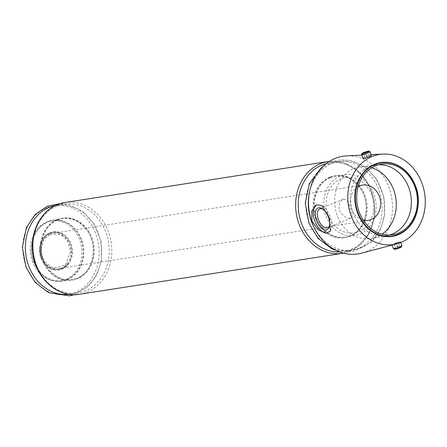 <?xml version="1.0" encoding="UTF-8"?>
<svg xmlns="http://www.w3.org/2000/svg" width="447" height="447" viewBox="0 0 447 447"><rect width="100%" height="100%" fill="white"/><g stroke="black" fill="none" stroke-linecap="round" stroke-linejoin="round"><path stroke-width="0.34" stroke-dasharray="2.23 1.68" d="M340.122 176.135A30.826 26.082 81.2 0 0 333.82 228.383A30.826 26.082 81.2 0 0 375.899 210.973A30.826 26.082 81.2 0 0 340.122 176.135M327.835 214.314A28.055 23.741 81.2 0 0 368.747 223.472A28.055 23.741 81.2 0 0 353.259 177.705A28.055 23.741 81.2 0 0 327.835 214.314M33.57 260.584A30.379 25.708 81.2 0 0 62.183 280.694A30.379 25.708 81.2 0 0 82.913 246.722A30.379 25.708 81.2 0 0 52.841 220.656A30.379 25.708 81.2 0 0 33.57 260.584M81.807 240.62A30.826 26.082 -98.8 0 1 67.335 279.705A30.826 26.082 -98.8 0 1 33.218 260.73A30.826 26.082 -98.8 0 1 47.684 221.645A30.826 26.082 -98.8 0 1 81.807 240.62M358.125 186.74A17.869 15.12 81.2 0 0 350.532 205.072A17.869 15.12 81.2 0 0 363.338 220.231M50.209 234.094A17.869 15.12 81.2 0 0 41.314 255.025A17.869 15.12 81.2 0 0 58.652 268.586A17.869 15.12 81.2 0 0 70.844 248.599A17.869 15.12 81.2 0 0 53.154 233.267A17.869 15.12 81.2 0 0 50.209 234.094M339.418 210.436C343.005 216.393 346.928 218.918 351.202 218.019C352.683 216.968 352.342 213.884 350.185 208.76C348.599 201.983 346.33 198.77 343.38 199.122C339.765 201.044 338.446 204.815 339.418 210.436M361.791 253.125A49.41 41.811 81.2 0 0 391.851 198.641A49.41 41.811 81.2 0 0 346.654 155.869M400.501 242.05L400.573 241.905C400.657 241.279 391.969 245.191 392.203 245.017L398.713 243.006L400.501 242.05M362.841 158.272C362.148 157.109 371.429 154.936 371.379 155.657M32.156 260.802A30.379 25.708 81.2 0 0 60.77 280.912A30.379 25.708 81.2 0 0 81.499 246.94A30.379 25.708 81.2 0 0 51.427 220.879A30.379 25.708 81.2 0 0 32.156 260.802M321.823 205.542A15.187 7.929 67.5 0 1 330.478 217.594A15.187 7.929 67.5 0 1 330.439 230.998M323.025 209.263A10.225 5.336 67.5 0 1 323.611 209.615A10.225 5.336 67.5 0 1 329.07 217.499A10.225 5.336 67.5 0 1 329.797 224.562A10.225 5.336 67.5 0 1 329.629 225.227M393.444 248.7A4.47 0.481 161.3 0 1 397.523 246.811A4.47 0.481 161.3 0 1 401.909 245.833M394.589 249.275A3.593 0.386 161.3 0 1 397.836 247.727A3.593 0.386 161.3 0 1 401.35 246.984M395.925 248.934L395.763 248.694L397.796 247.856L400.149 247.487L395.925 248.934L394.053 243.649L396.087 242.805L397.796 247.856M361.601 154.533A4.47 0.481 161.3 0 1 365.668 152.706A4.47 0.481 161.3 0 1 370.015 151.689M371.692 167.776A36.252 30.681 81.2 0 0 360.74 166.809A36.252 30.681 81.2 0 0 353.918 168.603A36.252 30.681 81.2 0 0 335.999 211.548A36.252 30.681 81.2 0 0 371.887 238.424A36.252 30.681 81.2 0 0 382.023 234.178M378.553 164.725A35.738 30.245 81.2 0 0 376.335 164.898A35.738 30.245 81.2 0 0 375.502 165.016A35.738 30.245 81.2 0 0 369.608 166.67A35.738 30.245 81.2 0 0 351.823 208.525A35.738 30.245 81.2 0 0 386.493 235.647A35.738 30.245 81.2 0 0 387.32 235.502A35.738 30.245 81.2 0 0 389.488 234.993M394.053 243.649L395.763 248.694M396.087 242.805L398.283 242.201L399.987 247.252M398.283 242.201L400.149 247.487M398.439 242.442L396.405 243.28L398.115 248.331M396.405 243.28L394.215 243.883M365.059 157.987L369.445 156.78L365.221 158.227L363.35 152.935M367.093 157.148L365.557 152.611M369.283 156.539L367.669 151.762M369.445 156.78L367.736 151.729M367.412 157.623L365.702 152.572M365.221 158.227L363.512 153.176M49.98 232.809A19.204 16.254 81.2 0 0 46.052 265.362A19.204 16.254 81.2 0 0 72.269 254.516A19.204 16.254 81.2 0 0 49.98 232.809M418.286 200.301A37.347 31.603 81.2 0 0 416.526 188.997M392.427 235.988A36.989 31.301 81.2 0 0 417.666 194.624A36.989 31.301 81.2 0 0 381.051 162.887M49.824 233.161A18.875 15.975 81.2 0 0 42.968 261.383A18.875 15.975 81.2 0 0 68.363 263.434A18.875 15.975 81.2 0 0 63.971 235.223A18.875 15.975 81.2 0 0 49.824 233.161M57.724 219.572A31.34 26.518 81.2 0 0 51.316 272.698A31.34 26.518 81.2 0 0 94.099 254.991A31.34 26.518 81.2 0 0 57.724 219.572M56.87 219.706A31.34 26.518 81.2 0 0 50.466 272.832A31.34 26.518 81.2 0 0 93.25 255.125A31.34 26.518 81.2 0 0 56.87 219.706M56.73 206.268A44.912 38.006 81.2 0 0 47.55 282.403A44.912 38.006 81.2 0 0 108.861 257.031A44.912 38.006 81.2 0 0 56.73 206.268M79.471 294.277A46.46 39.314 81.2 0 0 111.174 242.324A46.46 39.314 81.2 0 0 65.178 202.463M69.078 294.299A44.912 38.006 81.2 0 0 101.083 243.894A44.912 38.006 81.2 0 0 55.277 205.598M46.656 207.838A44.912 38.006 81.2 0 0 37.475 283.974A44.912 38.006 81.2 0 0 98.787 258.601A44.912 38.006 81.2 0 0 46.656 207.838M342.279 253.376A46.46 39.314 81.2 0 0 373.983 201.424A46.46 39.314 81.2 0 0 327.986 161.557M329.612 163.803A44.912 38.006 81.2 0 0 320.432 239.933A44.912 38.006 81.2 0 0 381.744 214.56A44.912 38.006 81.2 0 0 329.612 163.803M314.582 228.356A44.912 38.006 81.2 0 0 365.322 245.716A44.912 38.006 81.2 0 0 380.872 188.304A44.912 38.006 81.2 0 0 332.171 163.401A44.912 38.006 81.2 0 0 309.207 193.819M339.86 251.996A44.912 38.006 81.2 0 0 373.966 201.424A44.912 38.006 81.2 0 0 326.103 163.608M329.752 177.235A31.34 26.518 81.2 0 0 323.349 230.361A31.34 26.518 81.2 0 0 366.132 212.655A31.34 26.518 81.2 0 0 329.752 177.235M330.607 177.101A31.34 26.518 81.2 0 0 324.204 230.227A31.34 26.518 81.2 0 0 366.987 212.521A31.34 26.518 81.2 0 0 330.607 177.101M58.652 268.586L368.222 220.405M53.154 233.267L362.724 185.092M371.055 154.673L361.774 155.131M60.77 280.912L62.183 280.694M51.427 220.879L52.841 220.656M323.611 209.615L322.393 208.81M329.797 224.562L329.506 225.992M327.595 227.786L351.202 218.019M319.778 208.889L343.38 199.122M400.579 241.905L400.78 242.503M376.335 164.898L360.74 166.809M387.32 235.502L371.887 238.424M386.493 235.647L392.539 234.703M375.502 165.016L381.548 164.077M49.924 233.166C54.758 231.311 59.44 231.999 63.971 235.223C59.373 231.948 54.601 231.255 49.656 233.144C39.537 236.91 35.307 253.689 45.169 264.618C53.087 272.854 64.223 270.228 68.363 263.434C61.239 271.435 53.556 271.726 45.315 264.306C42.119 260.69 40.342 256.338 39.979 251.248C39.878 242.475 43.191 236.452 49.924 233.166M50.098 234.217L60.658 234.574L67.206 240.285L70.715 251.069L65.458 265.01L53.674 268.334L44.337 261.758L40.778 251.644L43.616 239.76L50.098 234.217M57.518 220.108C68.676 216.231 78.426 219.522 86.779 229.987C97.982 244.487 94.155 269.362 79.711 276.894C67.782 282.655 57.121 279.766 47.74 268.239C35.743 252.739 41.292 225.919 57.518 220.108M60.2 203.625L68.458 204.581L82.661 211.308L93.904 223.517L101.061 241.352L101.463 260.679L96.848 274.911L88.344 286.387L74.375 294.685M323.242 166.06L330.227 162.194L340.664 159.691L351.42 160.54L365.624 167.273L376.866 179.482L384.018 197.317L384.426 216.639L379.81 230.875L371.306 242.352L352.342 251.812L336.39 250.532M343.564 253.153L357.65 246.912L368.373 234.915L374.217 218.957L374.39 201.357L368.876 184.645L358.46 171.218L344.598 163.049L329.283 161.384M330.4 177.638C341.558 173.76 351.308 177.057 359.662 187.517C370.865 202.016 367.037 226.892 352.594 234.424C340.664 240.184 330.009 237.301 320.622 225.769C308.626 210.269 314.18 183.449 330.4 177.638"/><path stroke-width="0.67" d="M367.434 152.041A3.593 0.386 161.3 0 1 363.836 153.26A3.593 0.386 161.3 0 1 362.148 153.438A3.593 0.386 161.3 0 1 365.422 151.969A3.593 0.386 161.3 0 1 368.915 151.153A3.593 0.386 161.3 0 1 367.434 152.041M363.35 152.935L367.736 151.729L363.35 152.935M363.338 220.231A17.869 15.12 81.2 0 0 368.222 220.405A17.869 15.12 81.2 0 0 380.414 200.424A17.869 15.12 81.2 0 0 362.724 185.092A17.869 15.12 81.2 0 0 359.779 185.918A17.869 15.12 81.2 0 0 358.125 186.74M361.774 155.131L346.654 155.869A49.41 41.811 81.2 0 0 311.598 221.187A49.41 41.811 81.2 0 0 361.791 253.125L396.925 243.783A45.566 38.559 81.2 0 0 424.65 193.534A45.566 38.559 81.2 0 0 382.967 154.092A45.566 38.559 81.2 0 0 350.638 214.331A45.566 38.559 81.2 0 0 396.925 243.783M311.978 221.12L311.766 210.917L316.638 204.815L321.823 205.542L329.316 218.075L330.439 230.998L326.506 233.194L318.337 229.998L311.978 221.12M368.915 151.153L370.015 151.689A4.47 0.481 161.3 0 1 370.055 151.729L371.384 155.657L369.496 156.685C366.037 158.132 363.819 158.663 362.841 158.272M326.506 233.194A15.187 7.929 67.5 0 1 314.554 220.298A15.187 7.929 67.5 0 1 316.649 204.815M328.674 217.873A11.756 6.135 67.5 0 1 329.506 225.992A11.756 6.135 67.5 0 1 321.348 227.92A11.756 6.135 67.5 0 1 315.264 213.213A11.756 6.135 67.5 0 1 322.393 208.81A11.756 6.135 67.5 0 1 328.674 217.873M329.629 225.227A10.225 5.336 67.5 0 1 327.595 227.786A10.225 5.336 67.5 0 1 318.756 220.377A10.225 5.336 67.5 0 1 319.778 208.889A10.225 5.336 67.5 0 1 323.025 209.263M400.78 242.503L401.909 245.833A4.47 0.481 161.3 0 1 401.903 245.889A4.47 0.481 161.3 0 1 400.031 246.9A4.47 0.481 161.3 0 1 393.489 248.739A4.47 0.481 161.3 0 1 393.444 248.7L392.209 245.04M401.903 245.889L401.35 246.984A3.593 0.386 161.3 0 1 399.847 247.8A3.593 0.386 161.3 0 1 394.589 249.275L393.489 248.739M370.055 151.729A4.47 0.481 161.3 0 1 368.177 152.796A4.47 0.481 161.3 0 1 363.897 154.254A4.47 0.481 161.3 0 1 361.595 154.595A4.47 0.481 161.3 0 1 361.601 154.533L362.148 153.438M382.023 234.178A36.252 30.681 81.2 0 0 395.785 198.027A36.252 30.681 81.2 0 0 371.692 167.776M389.488 234.993A35.738 30.245 81.2 0 0 410.882 195.68A35.738 30.245 81.2 0 0 378.553 164.725M375.648 165.731A35.738 30.245 81.2 0 0 357.868 207.587A35.738 30.245 81.2 0 0 392.539 234.703A35.738 30.245 81.2 0 0 416.922 194.741A35.738 30.245 81.2 0 0 381.548 164.077A35.738 30.245 81.2 0 0 375.648 165.731M365.557 152.611L365.383 152.097M416.526 188.997A37.347 31.603 81.2 0 0 374.642 164.295A37.347 31.603 81.2 0 0 355.913 207.402A37.347 31.603 81.2 0 0 391.203 236.519A37.347 31.603 81.2 0 0 418.286 200.301M374.944 164.602A36.989 31.301 81.2 0 0 356.544 207.922A36.989 31.301 81.2 0 0 392.427 235.988L392.427 235.988C406.764 232.792 415.297 222.852 418.018 206.156C421.538 182.655 401.277 158.825 381.051 162.887L381.051 162.887A36.989 31.301 81.2 0 0 374.944 164.602M57.518 204.614A46.46 39.314 81.2 0 0 34.397 259.025A46.46 39.314 81.2 0 0 79.471 294.277C57.551 298.373 34.793 277.375 32.72 251.817C30.307 231.591 40.817 211.163 57.345 204.665L65.178 202.463A46.46 39.314 81.2 0 0 57.518 204.614M55.277 205.598A44.912 38.006 81.2 0 0 49.209 207.442A44.912 38.006 81.2 0 0 26.68 259.254A44.912 38.006 81.2 0 0 69.078 294.299M65.178 202.463L327.986 161.557A46.46 39.314 81.2 0 0 320.326 163.714A46.46 39.314 81.2 0 0 297.205 218.125A46.46 39.314 81.2 0 0 342.279 253.376L343.564 253.153M309.207 193.819A44.912 38.006 81.2 0 0 314.582 228.356M326.103 163.608A44.912 38.006 81.2 0 0 322.097 164.971A44.912 38.006 81.2 0 0 299.3 215.566A44.912 38.006 81.2 0 0 339.86 251.996M382.967 154.092L371.055 154.673M361.595 154.595L362.835 158.272M392.427 235.988C410.385 233.87 422.678 210.772 416.688 190.215C414.296 181.471 409.849 174.47 403.356 169.206C396.439 163.87 389.007 161.764 381.051 162.887M74.375 294.685L69.38 295.847L48.589 292.656L35.212 282.476L26.027 267.334L22.35 247.297L26.345 227.758L34.961 214.661L47.27 206.229L60.2 203.625M79.471 294.277L342.279 253.376M336.39 250.532L331.551 248.616L318.175 238.435L308.989 223.299L305.312 203.262L309.302 183.717L323.242 166.06M329.283 161.384L327.986 161.557"/></g></svg>
